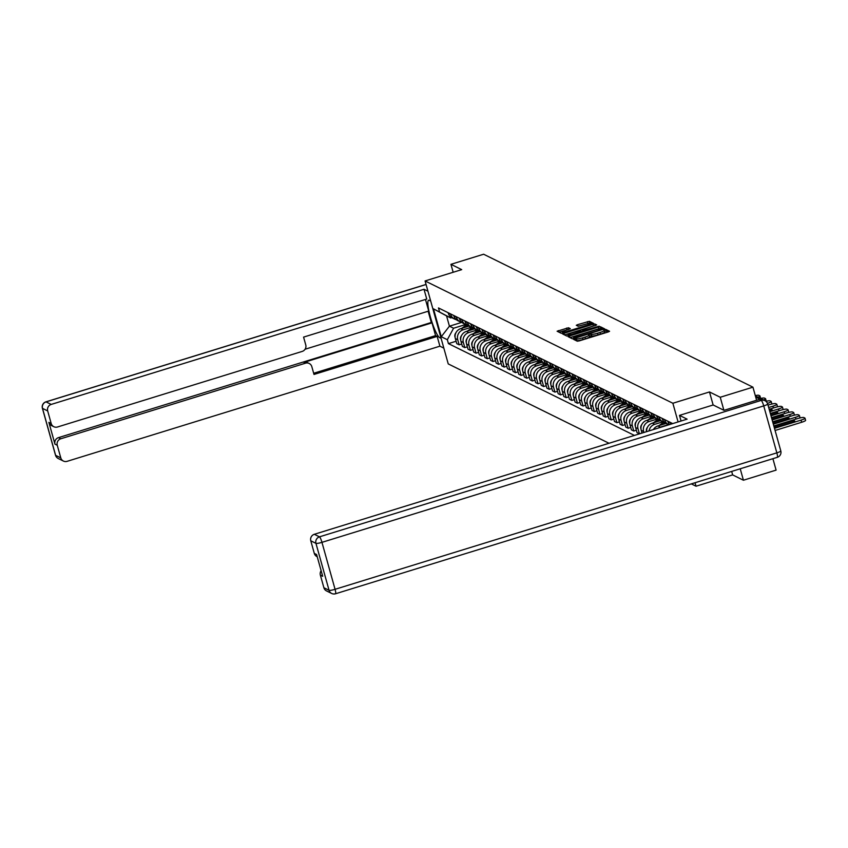 <?xml version="1.0" encoding="UTF-8"?>
<svg xmlns="http://www.w3.org/2000/svg" width="848" height="848" viewBox="0 0 848 848"><rect width="100%" height="100%" fill="white"/><g stroke="black" fill="none" stroke-linecap="round" stroke-linejoin="round"><path stroke-width="1.27" d="M574.414 338.882L573.502 339.327L577.297 341.214L579.258 340.885L608.281 331.928L609.574 331.292L605.769 329.395L603.999 330.328A5.48 0.859 -15.6 0 1 604.115 330.455A5.48 0.859 -15.6 0 1 599.981 332.48L597.554 333.232A5.48 0.859 -15.6 0 1 591.268 334.26L589.402 334.25L588.501 334.695L589.01 334.96A5.48 0.859 -15.6 0 1 589.127 335.077A5.48 0.859 -15.6 0 1 584.982 337.112L582.565 337.864A5.48 0.859 -15.6 0 1 576.28 338.893L574.414 338.882M608.111 331.981L606.235 331.049L604.391 331.441M604.465 331.992A5.48 0.859 -15.6 0 1 604.582 332.109A5.48 0.859 -15.6 0 1 600.437 334.144L598.02 334.886A5.48 0.859 -15.6 0 1 591.734 335.925L589.402 336.073M568.51 327.752L557.104 331.229L561.334 333.328L563.295 333.01L593.611 323.406L589.381 321.307L577.583 324.667L576.29 325.303L578.124 326.226L584.961 324.392A4.579 0.721 -15.6 0 1 590.325 323.629A4.579 0.721 -15.6 0 1 586.858 325.325L567.757 331.229A4.579 0.721 -15.6 0 1 562.394 331.992A4.579 0.721 -15.6 0 1 565.86 330.296L570.333 328.674L568.51 327.752L568.955 329.342M723.885 410.284L720.249 397.256L709.49 391.946L672.867 403.256L425.081 280.942L461.704 269.632L450.935 264.322L483.625 254.23L752.939 387.165L756.596 400.267M720.249 397.256L752.939 387.165M569.432 336.031L568.171 336.709L572.347 338.765L574.319 338.447L604.624 328.844L600.405 326.745L598.444 327.074L569.432 336.031L569.845 337.536M566.835 336.052L562.659 333.985L563.92 333.306L592.932 324.349L594.893 324.021L596.727 324.943L583.668 329.215L582.364 329.851L583.594 330.476L599.207 326.173L566.835 336.052M731.676 471.414L732.651 474.901L743.42 480.222L776.1 470.121L772.899 458.683M732.651 474.901L696.028 486.222L691.311 483.879M425.081 280.942L448.242 363.909L609.023 443.271M450.935 264.322L453.161 272.272M317.226 556.723L316.908 556.574A5.236 5.088 -63.7 0 1 314.301 553.394L310.781 540.791A5.236 5.088 -63.7 0 1 314.322 534.293L319.484 536.837A5.236 5.088 116.3 0 0 315.944 543.335L329.056 590.293A5.236 5.088 116.3 0 0 331.663 593.462L326.501 590.918A5.236 5.088 -63.7 0 1 323.894 587.749L329.056 590.293A5.236 0.816 164.4 0 0 335.066 589.307A5.236 0.89 72.8 0 1 335.522 593.77L777.298 457.326A5.236 0.89 72.8 0 0 776.842 452.864L763.73 405.906L321.954 542.349L335.066 589.307L776.842 452.864A5.236 0.816 -15.6 0 0 780.796 450.913L767.684 403.966A5.236 0.816 164.4 0 0 767.578 403.849A5.236 5.088 116.3 0 0 764.96 400.68A3.487 3.392 116.3 0 0 764.196 400.298M743.42 480.222L740.219 468.774M670.895 424.159A8.024 7.802 -63.7 0 1 670.302 422.654L670.217 422.325M667.832 421.149L667.917 421.477A8.024 7.802 116.3 0 0 669.591 424.562M668.807 424.795A8.024 7.802 -63.7 0 1 664.673 419.866L664.578 419.548M662.193 418.371L662.288 418.7A8.024 7.802 116.3 0 0 666.284 423.555L668.669 424.731M664.758 422.558A8.024 7.802 -63.7 0 1 659.034 417.089L658.949 416.771M656.564 415.594L656.649 415.912A8.024 7.802 116.3 0 0 660.656 420.778L663.041 421.954M659.129 419.781A8.024 7.802 -63.7 0 1 653.405 414.312L653.31 413.983M650.925 412.806L651.02 413.135A8.024 7.802 116.3 0 0 655.027 417.99L657.401 419.166M653.49 416.993A8.024 7.802 -63.7 0 1 647.766 411.534L647.681 411.206M658.377 428.017A8.024 7.802 -63.7 0 1 660.327 427.116L668.436 424.615M645.296 410.029L645.381 410.358A8.024 7.802 116.3 0 0 649.388 415.213L651.773 416.389M666.051 423.438L657.942 425.94A8.024 7.802 116.3 0 0 653.373 429.565M647.861 414.216A8.024 7.802 -63.7 0 1 642.137 408.747L642.042 408.429M649.07 430.901A8.024 7.802 -63.7 0 1 654.698 424.339L662.797 421.838M639.668 407.252L639.752 407.57A8.024 7.802 116.3 0 0 643.759 412.435L646.144 413.612M660.422 420.65L652.313 423.163A8.024 7.802 116.3 0 0 646.621 431.653M642.233 411.439A8.024 7.802 -63.7 0 1 636.498 405.969L636.413 405.641M643.908 432.491L643.632 431.515A8.024 7.802 -63.7 0 1 649.059 421.551L657.168 419.05M634.028 404.475L634.124 404.793A8.024 7.802 116.3 0 0 638.12 409.658L640.505 410.824M654.783 417.873L646.674 420.375A8.024 7.802 116.3 0 0 641.258 430.349L642.021 433.074M636.594 408.651A8.024 7.802 -63.7 0 1 630.87 403.192L630.774 402.864M642 432.999L639.413 433.805L638.003 428.738A8.024 7.802 -63.7 0 1 643.431 418.774L651.529 416.273M628.4 401.687L628.485 402.016A8.024 7.802 116.3 0 0 632.491 406.87L634.876 408.047M649.155 415.096L641.046 417.598A8.024 7.802 116.3 0 0 635.618 427.562L637.028 432.628L639.413 433.805M630.965 405.874A8.024 7.802 -63.7 0 1 625.241 400.404L625.146 400.086M636.36 430.222L633.785 431.017L632.375 425.961A8.024 7.802 -63.7 0 1 637.791 415.997L645.9 413.495M622.761 398.91L622.856 399.228A8.024 7.802 116.3 0 0 626.852 404.093L629.237 405.27M643.515 412.308L635.406 414.82A8.024 7.802 116.3 0 0 629.99 424.784L631.4 429.841L633.785 431.017M625.326 403.097A8.024 7.802 -63.7 0 1 619.602 397.627L619.517 397.309M630.732 427.445L628.145 428.24L626.736 423.184A8.024 7.802 -63.7 0 1 632.163 413.209L640.261 410.708M617.132 396.133L617.217 396.451A8.024 7.802 116.3 0 0 621.224 401.316L623.609 402.493M637.887 409.531L629.778 412.033A8.024 7.802 116.3 0 0 624.351 422.007L625.771 427.063L628.145 428.24M619.697 400.309A8.024 7.802 -63.7 0 1 613.973 394.85L613.878 394.521M625.093 424.657L622.517 425.463L621.107 420.396A8.024 7.802 -63.7 0 1 626.524 410.432L634.633 407.93M611.493 393.345L611.588 393.673A8.024 7.802 116.3 0 0 615.584 398.528L617.969 399.705M632.258 406.754L624.149 409.255A8.024 7.802 116.3 0 0 618.722 419.219L620.132 424.286L622.517 425.463M614.058 397.532A8.024 7.802 -63.7 0 1 608.334 392.062L608.249 391.744M619.464 421.88L616.888 422.675L615.468 417.619A8.024 7.802 -63.7 0 1 620.895 407.655L628.993 405.153M605.864 390.568L605.949 390.886A8.024 7.802 116.3 0 0 609.956 395.751L612.341 396.928M626.619 403.966L618.51 406.478A8.024 7.802 116.3 0 0 613.083 416.442L614.503 421.498L616.888 422.675M608.429 394.755A8.024 7.802 -63.7 0 1 602.705 389.285L602.61 388.967M613.825 419.103L611.249 419.898L609.839 414.842A8.024 7.802 -63.7 0 1 615.256 404.867L623.365 402.365M600.225 387.79L600.32 388.108A8.024 7.802 116.3 0 0 604.327 392.974L606.702 394.15M620.99 401.189L612.881 403.69A8.024 7.802 116.3 0 0 607.454 413.665L608.864 418.721L611.249 419.898M602.79 391.967A8.024 7.802 -63.7 0 1 597.066 386.508L596.981 386.179M608.196 416.326L605.62 417.121L604.2 412.054A8.024 7.802 -63.7 0 1 609.627 402.09L617.736 399.588M594.596 385.003L594.681 385.331A8.024 7.802 116.3 0 0 598.688 390.186L601.073 391.363M615.351 398.412L607.242 400.913A8.024 7.802 116.3 0 0 601.826 410.877L603.235 415.944L605.62 417.121M597.162 389.19A8.024 7.802 -63.7 0 1 591.438 383.72L591.342 383.402M602.568 413.538L599.981 414.333L598.571 409.277A8.024 7.802 -63.7 0 1 603.999 399.313L612.097 396.811M588.968 382.225L589.053 382.543A8.024 7.802 116.3 0 0 593.059 387.409L595.444 388.585M609.723 395.624L601.614 398.136A8.024 7.802 116.3 0 0 596.186 408.1L597.596 413.156L599.981 414.333M591.533 386.412A8.024 7.802 -63.7 0 1 585.798 380.943L585.714 380.625M596.928 410.761L594.353 411.556L592.932 406.499A8.024 7.802 -63.7 0 1 598.359 396.525L606.468 394.023M583.329 379.448L583.424 379.766A8.024 7.802 116.3 0 0 587.42 384.632L589.805 385.808M604.083 392.847L595.974 395.348A8.024 7.802 116.3 0 0 590.558 405.323L591.968 410.379L594.353 411.556M585.894 383.625A8.024 7.802 -63.7 0 1 580.17 378.166L580.085 377.837M591.3 407.983L588.713 408.778L587.304 403.712A8.024 7.802 -63.7 0 1 592.731 393.748L600.829 391.246M577.7 376.66L577.785 376.989A8.024 7.802 116.3 0 0 581.792 381.844L584.177 383.02M598.455 390.069L590.346 392.571A8.024 7.802 116.3 0 0 584.919 402.535L586.339 407.602L588.713 408.778M580.265 380.847A8.024 7.802 -63.7 0 1 574.541 375.378L574.446 375.06M585.661 405.196L583.085 405.991L581.675 400.934A8.024 7.802 -63.7 0 1 587.092 390.97L595.201 388.469M572.061 373.883L572.156 374.201A8.024 7.802 116.3 0 0 576.152 379.067L578.537 380.243M592.826 387.292L584.707 389.794A8.024 7.802 116.3 0 0 579.29 399.758L580.7 404.814L583.085 405.991M574.626 378.07A8.024 7.802 -63.7 0 1 568.902 372.601L568.817 372.283M580.032 402.418L577.446 403.213L576.036 398.157A8.024 7.802 -63.7 0 1 581.463 388.183L589.561 385.681M566.432 371.106L566.517 371.424A8.024 7.802 116.3 0 0 570.524 376.289L572.909 377.466M587.187 384.504L579.078 387.017A8.024 7.802 116.3 0 0 573.651 396.981L575.071 402.037L577.446 403.213M568.997 375.282A8.024 7.802 -63.7 0 1 563.273 369.823L563.178 369.495M574.393 399.641L571.817 400.436L570.407 395.369A8.024 7.802 -63.7 0 1 575.824 385.405L583.933 382.904M560.793 368.318L560.888 368.647A8.024 7.802 116.3 0 0 564.895 373.502L567.27 374.678M581.558 381.727L573.449 384.229A8.024 7.802 116.3 0 0 568.022 394.193L569.432 399.26L571.817 400.436M563.358 372.505A8.024 7.802 -63.7 0 1 557.634 367.036L557.549 366.718M568.764 396.853L566.188 397.648L564.768 392.592A8.024 7.802 -63.7 0 1 570.195 382.628L578.294 380.127M555.164 365.541L555.249 365.859A8.024 7.802 116.3 0 0 559.256 370.724L561.641 371.901M575.919 378.95L567.81 381.452A8.024 7.802 116.3 0 0 562.383 391.416L563.803 396.472L566.188 397.648M557.73 369.728A8.024 7.802 -63.7 0 1 552.006 364.258L551.91 363.94M563.125 394.076L560.549 394.871L559.139 389.815A8.024 7.802 -63.7 0 1 564.556 379.851L572.665 377.339M549.525 362.764L549.621 363.082A8.024 7.802 116.3 0 0 553.627 367.947L556.002 369.124M570.291 376.162L562.182 378.674A8.024 7.802 116.3 0 0 556.754 388.638L558.164 393.695L560.549 394.871M552.09 366.951A8.024 7.802 -63.7 0 1 546.366 361.481L546.282 361.153M557.496 391.299L554.921 392.094L553.5 387.027A8.024 7.802 -63.7 0 1 558.927 377.063L567.036 374.562M543.897 359.976L543.981 360.305A8.024 7.802 116.3 0 0 547.988 365.159L550.373 366.336M564.651 373.385L556.542 375.887A8.024 7.802 116.3 0 0 551.126 385.851L552.536 390.917L554.921 392.094M546.462 364.163A8.024 7.802 -63.7 0 1 540.738 358.693L540.642 358.375M551.868 388.511L549.281 389.306L547.872 384.25A8.024 7.802 -63.7 0 1 553.299 374.286L561.397 371.784M538.268 357.199L538.353 357.517A8.024 7.802 116.3 0 0 542.36 362.382L544.745 363.559M559.023 370.608L550.914 373.109A8.024 7.802 116.3 0 0 545.487 383.073L546.896 388.14L549.281 389.306M540.833 361.386A8.024 7.802 -63.7 0 1 535.099 355.916L535.014 355.598M546.229 385.734L543.653 386.529L542.243 381.473A8.024 7.802 -63.7 0 1 547.66 371.509L555.769 368.997M532.629 354.422L532.724 354.74A8.024 7.802 116.3 0 0 536.72 359.605L539.105 360.782M553.384 367.82L545.275 370.332A8.024 7.802 116.3 0 0 539.858 380.296L541.268 385.352L543.653 386.529M535.194 358.609A8.024 7.802 -63.7 0 1 529.47 353.139L529.385 352.81M540.6 382.957L538.014 383.752L536.604 378.685A8.024 7.802 -63.7 0 1 542.031 368.721L550.129 366.219M527 351.634L527.085 351.962A8.024 7.802 116.3 0 0 531.092 356.817L533.477 357.994M547.755 365.043L539.646 367.544A8.024 7.802 116.3 0 0 534.219 377.508L535.639 382.575L538.014 383.752M529.565 355.821A8.024 7.802 -63.7 0 1 523.841 350.362L523.746 350.033M534.961 380.169L532.385 380.975L530.975 375.908A8.024 7.802 -63.7 0 1 536.392 365.944L544.501 363.442M521.361 348.857L521.456 349.185A8.024 7.802 116.3 0 0 525.453 354.04L527.838 355.217M542.126 362.266L534.007 364.767A8.024 7.802 116.3 0 0 528.59 374.731L530 379.798L532.385 380.975M523.926 353.044A8.024 7.802 -63.7 0 1 518.202 347.574L518.117 347.256M529.332 377.392L526.746 378.187L525.336 373.131A8.024 7.802 -63.7 0 1 530.763 363.167L538.862 360.665M515.732 346.079L515.817 346.397A8.024 7.802 116.3 0 0 519.824 351.263L522.209 352.439M536.487 359.478L528.378 361.99A8.024 7.802 116.3 0 0 522.951 371.954L524.371 377.01L526.746 378.187M518.298 350.266A8.024 7.802 -63.7 0 1 512.574 344.797L512.478 344.468M523.693 374.615L521.117 375.41L519.707 370.343A8.024 7.802 -63.7 0 1 525.124 360.379L533.233 357.877M510.093 343.302L510.189 343.62A8.024 7.802 116.3 0 0 514.195 348.486L516.57 349.652M530.859 356.701L522.75 359.202A8.024 7.802 116.3 0 0 517.322 369.166L518.732 374.233L521.117 375.41M512.658 347.479A8.024 7.802 -63.7 0 1 506.934 342.02L506.85 341.691M518.064 371.827L515.489 372.632L514.068 367.566A8.024 7.802 -63.7 0 1 519.495 357.602L527.594 355.1M504.465 340.514L504.549 340.843A8.024 7.802 116.3 0 0 508.556 345.698L510.941 346.874M525.219 353.923L517.11 356.425A8.024 7.802 116.3 0 0 511.683 366.389L513.104 371.456L515.489 372.632M507.03 344.701A8.024 7.802 -63.7 0 1 501.306 339.232L501.21 338.914M512.436 369.05L509.849 369.845L508.44 364.788A8.024 7.802 -63.7 0 1 513.856 354.824L521.965 352.323M498.825 337.737L498.921 338.055A8.024 7.802 116.3 0 0 502.928 342.921L505.302 344.097M519.591 351.136L511.482 353.648A8.024 7.802 116.3 0 0 506.055 363.612L507.464 368.668L509.849 369.845M501.391 341.924A8.024 7.802 -63.7 0 1 495.667 336.455L495.582 336.137M506.797 366.272L504.221 367.067L502.8 362.011A8.024 7.802 -63.7 0 1 508.228 352.037L516.337 349.535M493.197 334.96L493.292 335.278A8.024 7.802 116.3 0 0 497.288 340.143L499.673 341.32M513.952 348.358L505.843 350.86A8.024 7.802 116.3 0 0 500.426 360.835L501.836 365.891L504.221 367.067M495.762 339.136A8.024 7.802 -63.7 0 1 490.038 333.677L489.943 333.349M501.168 363.485L498.582 364.29L497.172 359.223A8.024 7.802 -63.7 0 1 502.599 349.259L510.697 346.758M487.568 332.172L487.653 332.501A8.024 7.802 116.3 0 0 491.66 337.356L494.045 338.532M508.323 345.581L500.214 348.083A8.024 7.802 116.3 0 0 494.787 358.047L496.197 363.114L498.582 364.29M490.133 336.359A8.024 7.802 -63.7 0 1 484.399 330.89L484.314 330.572M495.529 360.707L492.953 361.502L491.543 356.446A8.024 7.802 -63.7 0 1 496.96 346.482L505.069 343.981M481.929 329.395L482.024 329.713A8.024 7.802 116.3 0 0 486.021 334.578L488.406 335.755M502.684 342.793L494.575 345.306A8.024 7.802 116.3 0 0 489.158 355.27L490.568 360.326L492.953 361.502M484.494 333.582A8.024 7.802 -63.7 0 1 478.77 328.112L478.685 327.794M489.9 357.93L487.314 358.725L485.904 353.669A8.024 7.802 -63.7 0 1 491.331 343.694L499.43 341.193M476.3 326.618L476.385 326.936A8.024 7.802 116.3 0 0 480.392 331.801L482.777 332.978M497.055 340.016L488.946 342.518A8.024 7.802 116.3 0 0 483.519 352.492L484.939 357.549L487.314 358.725M478.866 330.794A8.024 7.802 -63.7 0 1 473.142 325.335L473.046 325.007M484.261 355.153L481.685 355.948L480.275 350.881A8.024 7.802 -63.7 0 1 485.692 340.917L493.801 338.416M470.661 323.83L470.757 324.159A8.024 7.802 116.3 0 0 474.753 329.013L477.138 330.19M491.427 337.239L483.307 339.741A8.024 7.802 116.3 0 0 477.89 349.705L479.3 354.771L481.685 355.948M473.226 328.017A8.024 7.802 -63.7 0 1 467.502 322.547L467.418 322.229M478.632 352.365L476.046 353.16L474.636 348.104A8.024 7.802 -63.7 0 1 480.063 338.14L488.162 335.638M465.033 321.053L465.117 321.371A8.024 7.802 116.3 0 0 469.124 326.236L471.509 327.413M485.787 334.451L477.678 336.963A8.024 7.802 116.3 0 0 472.251 346.927L473.672 351.984L476.046 353.16M467.598 325.24A8.024 7.802 -63.7 0 1 461.874 319.77L461.778 319.452M472.993 349.588L470.417 350.383L469.008 345.327A8.024 7.802 -63.7 0 1 474.424 335.352L482.533 332.851M459.393 318.276L459.489 318.594A8.024 7.802 116.3 0 0 463.496 323.459L465.87 324.636M480.159 331.674L472.05 334.176A8.024 7.802 116.3 0 0 466.623 344.15L468.032 349.206L470.417 350.383M461.959 322.452A8.024 7.802 -63.7 0 1 456.235 316.993L456.15 316.664M467.365 346.811L464.789 347.606L463.368 342.539A8.024 7.802 -63.7 0 1 468.796 332.575L476.894 330.073M453.765 315.488L453.85 315.816A8.024 7.802 116.3 0 0 457.856 320.671L460.241 321.848M474.52 328.897L466.411 331.398A8.024 7.802 116.3 0 0 460.983 341.362L462.404 346.429L464.789 347.606M456.33 319.675A8.024 7.802 -63.7 0 1 450.606 314.205L450.511 313.887M461.736 344.023L459.15 344.818L457.74 339.762A8.024 7.802 -63.7 0 1 463.167 329.798L471.265 327.296M448.126 312.711L448.221 313.029A8.024 7.802 116.3 0 0 452.228 317.894L454.602 319.071M468.891 326.12L460.782 328.621A8.024 7.802 116.3 0 0 455.355 338.585L456.765 343.641L459.15 344.818M451.74 317.629L450.712 317.947L446.557 315.891L449.429 326.183L453.585 328.229L447.341 339.719L448.422 343.61L634.421 435.416M447.341 339.719L441.267 336.72L433.487 308.842L450.712 317.947M672.697 423.597L438.469 307.941L439.55 311.841M672.867 403.256L678.082 421.933M695.053 482.724L696.028 486.222M709.49 391.946L713.136 404.994M461.704 322.399L449.429 326.183L441.267 336.72M453.585 328.229L465.637 324.508M456.097 341.246L448.422 343.61M446.557 315.891L433.487 308.842M575.569 340.355L576.735 340.557A5.48 0.859 -15.6 0 0 583.032 339.518L582.565 337.864M589.477 336.624A5.48 0.859 -15.6 0 1 589.593 336.741A5.48 0.859 -15.6 0 1 585.449 338.776L583.032 339.518M603.161 329.533L600.872 328.409L598.911 328.727L570.057 337.642M574.223 337.875L601.062 329.787L601.974 329.342L601.433 329.066A5.48 0.859 -15.6 0 0 595.137 330.095L577.732 335.469A5.48 0.859 -15.6 0 0 573.587 337.504A5.48 0.859 -15.6 0 0 573.704 337.621L574.372 338.426M564.545 334.918L593.399 326.003L592.932 324.349M595.19 325.653L593.399 326.003M571.457 332.988A4.579 0.721 -15.6 0 0 567.99 334.684A4.579 0.721 -15.6 0 0 573.343 333.921L580.074 331.844L581.368 331.208L580.149 330.582L571.457 332.988M592.137 324.095L589.848 322.961L578.283 326.247M568.807 329.384L559.033 332.193M774.192 427.265A10.897 1.707 -15.6 0 0 775.581 427.371L794.608 421.498A10.897 1.707 -15.6 0 0 794.746 421.085A10.897 1.707 -15.6 0 0 792.901 420.661L773.98 426.502M774.489 428.314L801.042 420.12A5.236 0.816 -15.6 0 0 804.996 418.17A5.236 0.816 -15.6 0 0 804.89 418.053L803.84 417.545A5.236 0.816 -15.6 0 0 797.83 418.53L773.821 425.94M805.483 420.216A5.236 0.816 164.4 0 1 805.6 420.332A5.236 0.816 164.4 0 1 801.646 422.272L801.042 420.12M775.093 430.477L801.646 422.272M793.251 421.912L792.901 420.661M773.164 423.597L788.969 418.711A10.897 1.707 -15.6 0 0 789.106 418.297A10.897 1.707 -15.6 0 0 787.273 417.873L772.814 422.336M773.323 424.159L795.403 417.333A5.236 0.816 -15.6 0 0 799.367 415.393A5.236 0.816 -15.6 0 0 799.251 415.276L798.201 414.757A5.236 0.816 -15.6 0 0 792.191 415.753L772.666 421.785M799.855 417.439A5.236 0.816 164.4 0 1 799.971 417.545A5.236 0.816 164.4 0 1 799.526 418.053M787.622 419.135L787.273 417.873M772.009 419.431L783.34 415.933A10.897 1.707 -15.6 0 0 783.478 415.52A10.897 1.707 -15.6 0 0 781.644 415.096L771.659 418.181M772.168 419.993L789.774 414.555A5.236 0.816 -15.6 0 0 793.728 412.616A5.236 0.816 -15.6 0 0 793.622 412.499L792.573 411.98A5.236 0.816 -15.6 0 0 786.562 412.965L771.5 417.619M794.216 414.651A5.236 0.816 164.4 0 1 794.332 414.767A5.236 0.816 164.4 0 1 793.898 415.276M781.994 416.347L781.644 415.096M681.071 421.011L679.502 415.382L687.113 419.145L314.322 534.293M310.781 540.791L315.944 543.335A5.236 0.816 -15.6 0 0 321.954 542.349A5.236 0.89 72.8 0 0 319.484 536.837L761.26 400.394L759.31 399.429L724.001 410.337L713.168 404.984L679.502 415.382M323.894 587.749L320.374 575.135A5.236 5.088 -63.7 0 1 321.127 570.693M320.374 575.135L322.685 576.28L316.611 554.539L314.301 553.394M759.31 399.429A5.236 5.088 -63.7 0 1 763.009 399.715L764.96 400.68A5.236 5.088 116.3 0 0 761.26 400.394A5.236 0.89 72.8 0 1 763.73 405.906A5.236 0.816 164.4 0 0 767.684 403.966A5.236 5.236 0 0 0 764.96 400.68M441.098 338.341L439.667 337.631A19.621 3.328 -107.2 0 1 430.816 318.456A19.621 3.328 -107.2 0 1 428.664 300.213A19.621 3.328 -107.2 0 1 429.236 300.298L430.678 301.008M427.943 291.214L424.011 289.274L426.745 299.068L303.573 337.112L305.757 344.913A5.236 5.088 116.3 0 1 302.217 351.411L57.516 426.989A5.236 5.088 116.3 0 1 53.806 426.703L51.495 425.558A5.236 5.088 -63.7 0 1 48.887 422.389L54.95 444.129A5.236 5.088 -63.7 0 1 58.491 437.632L431.293 322.484L428.155 311.237M305.068 349.249L428.728 311.057L425.484 299.461M431.293 322.484L432.014 322.844L435.586 335.617L437.165 336.402L439.9 346.185L67.109 461.333A5.236 5.088 116.3 0 1 60.791 457.878L57.261 445.264L54.95 444.129M443.833 348.136L439.9 346.185M424.011 289.274L51.209 404.422A5.236 5.088 116.3 0 0 47.679 410.92L51.198 423.534A5.236 5.088 116.3 0 0 53.806 426.703M58.491 437.632L60.802 438.766L305.503 363.188A5.236 5.088 116.3 0 1 311.82 366.643L314.004 374.445L437.165 336.402M60.802 438.766A5.236 5.088 116.3 0 0 57.261 445.264M305.503 363.188L303.913 362.403L432.014 322.844M303.913 362.403A5.236 5.088 -63.7 0 1 307.623 362.69L309.213 363.474M313.675 373.268L435.586 335.617M770.843 415.276L777.701 413.156A10.897 1.707 -15.6 0 0 777.839 412.743A10.897 1.707 -15.6 0 0 776.005 412.319L770.493 414.015M771.002 415.827L784.146 411.778A5.236 0.816 -15.6 0 0 788.099 409.828A5.236 0.816 -15.6 0 0 787.983 409.722L786.933 409.202A5.236 0.816 -15.6 0 0 780.923 410.188L770.334 413.453M788.587 411.874A5.236 0.816 164.4 0 1 788.704 411.99A5.236 0.816 164.4 0 1 788.269 412.488M776.355 413.57L776.005 412.319M769.687 411.11L772.072 410.368A10.897 1.707 -15.6 0 0 772.21 409.955A10.897 1.707 -15.6 0 0 770.376 409.531L769.337 409.86M769.836 411.672L778.506 408.99A5.236 0.816 -15.6 0 0 782.46 407.051A5.236 0.816 -15.6 0 0 782.354 406.934L781.305 406.415A5.236 0.816 -15.6 0 0 775.295 407.411L769.178 409.298M782.958 409.096A5.236 0.816 164.4 0 1 783.064 409.213A5.236 0.816 164.4 0 1 782.63 409.711M770.726 410.792L770.376 409.531M768.68 407.506L772.878 406.213A5.236 0.816 -15.6 0 0 776.832 404.273A5.236 0.816 -15.6 0 0 776.715 404.157L775.676 403.637A5.236 0.816 -15.6 0 0 769.666 404.623L768.012 405.132M777.319 406.309A5.236 0.816 164.4 0 1 777.436 406.425A5.236 0.816 164.4 0 1 777.001 406.934M665.012 422.76L662.712 424.466M663.602 422.198L659.002 425.611M767.482 403.362A5.236 0.816 -15.6 0 0 771.203 401.486A5.236 0.816 -15.6 0 0 771.086 401.38L770.037 400.86A5.236 0.816 -15.6 0 0 765.956 401.316M665.542 423.131L664.472 423.926M771.691 403.531A5.236 0.816 164.4 0 1 771.797 403.648A5.236 0.816 164.4 0 1 771.362 404.146M659.384 419.983L657.083 421.689M657.974 419.421L653.363 422.834M647.427 427.36A4.357 4.24 116.3 0 0 646.558 431.674M763.582 399.959A5.236 0.816 -15.6 0 0 765.564 398.708A5.236 0.816 -15.6 0 0 765.447 398.592L764.408 398.083A5.236 0.816 -15.6 0 0 760.571 398.475M659.903 420.354L658.832 421.149M653.744 417.205L651.444 418.901M652.335 416.644L647.734 420.057M641.798 424.583A4.357 4.24 116.3 0 0 641.014 429.152M757.942 397.182A5.236 0.816 -15.6 0 0 759.935 395.931A5.236 0.816 -15.6 0 0 759.819 395.815L758.769 395.295A5.236 0.816 -15.6 0 0 755.292 395.613M654.274 417.566L653.204 418.361M648.116 414.418L645.816 416.124M646.706 413.856L642.106 417.269M636.159 421.806A4.357 4.24 116.3 0 0 635.385 426.364M648.635 414.789L647.565 415.584M642.477 411.64L640.176 413.347M641.067 411.079L636.466 414.492M630.53 419.018A4.357 4.24 116.3 0 0 629.746 423.587M643.007 412.011L641.936 412.806M636.848 408.863L634.548 410.559M635.438 408.301L630.838 411.715M624.891 416.241A4.357 4.24 116.3 0 0 624.117 420.809M637.367 409.224L636.297 410.019M631.219 406.075L628.919 407.782M629.799 405.514L625.199 408.927M619.263 413.464A4.357 4.24 116.3 0 0 618.478 418.022M631.739 406.446L630.668 407.241M625.58 403.298L623.28 405.005M624.17 402.736L619.57 406.15M613.623 410.676A4.357 4.24 116.3 0 0 612.85 415.244M626.11 403.669L625.04 404.464M619.952 400.521L617.651 402.217M618.542 399.959L613.931 403.372M607.995 407.899A4.357 4.24 116.3 0 0 607.221 412.467M620.471 400.881L619.4 401.676M614.312 397.733L612.012 399.44M612.903 397.182L608.302 400.585M602.366 405.121A4.357 4.24 116.3 0 0 601.582 409.679M614.842 398.104L613.772 398.899M608.684 394.956L606.384 396.663M607.274 394.394L602.663 397.807M596.727 402.334A4.357 4.24 116.3 0 0 595.953 406.902M609.203 395.327L608.133 396.122M603.045 392.179L600.744 393.875M601.635 391.617L597.034 395.03M591.098 399.556A4.357 4.24 116.3 0 0 590.314 404.125M603.575 392.55L602.504 393.334M597.416 389.391L595.116 391.098M596.006 388.84L591.406 392.242M585.459 396.779A4.357 4.24 116.3 0 0 584.685 401.337M597.935 389.762L596.865 390.557M591.777 386.614L589.477 388.32M590.367 386.052L585.767 389.465M579.831 393.991A4.357 4.24 116.3 0 0 579.046 398.56M592.307 386.985L591.236 387.78M586.148 383.837L583.848 385.543M584.738 383.275L580.138 386.688M574.191 391.214A4.357 4.24 116.3 0 0 573.418 395.783M586.668 384.208L585.597 384.992M580.52 381.049L578.219 382.755M579.099 380.498L574.499 383.9M568.563 388.437A4.357 4.24 116.3 0 0 567.778 393.006M581.039 381.42L579.968 382.215M574.88 378.272L572.58 379.978M573.471 377.71L568.87 381.123M562.924 385.649A4.357 4.24 116.3 0 0 562.15 390.218M575.41 378.643L574.34 379.438M569.252 375.494L566.952 377.201M567.842 374.933L563.231 378.346M557.295 382.872A4.357 4.24 116.3 0 0 556.521 387.441M569.771 375.865L568.701 376.65M563.613 372.707L561.312 374.413M562.203 372.155L557.602 375.558M551.666 380.095A4.357 4.24 116.3 0 0 550.882 384.663M564.143 373.078L563.072 373.873M557.984 369.929L555.684 371.636M556.574 369.368L551.963 372.781M546.027 377.318A4.357 4.24 116.3 0 0 545.253 381.876M558.503 370.3L557.433 371.095M552.345 367.152L550.045 368.859M550.935 366.59L546.335 370.004M540.399 374.53A4.357 4.24 116.3 0 0 539.614 379.098M552.875 367.523L551.804 368.308M546.716 364.364L544.416 366.071M545.306 363.813L540.706 367.226M534.759 371.753A4.357 4.24 116.3 0 0 533.986 376.321M547.236 364.735L546.165 365.53M541.088 361.587L538.777 363.294M539.667 361.025L535.067 364.439M529.131 368.975A4.357 4.24 116.3 0 0 528.346 373.533M541.607 361.958L540.536 362.753M535.448 358.81L533.148 360.517M534.039 358.248L529.438 361.661M523.492 366.188A4.357 4.24 116.3 0 0 522.718 370.756M535.978 359.181L534.897 359.976M529.82 356.033L527.52 357.729M528.399 355.471L523.799 358.884M517.863 363.41A4.357 4.24 116.3 0 0 517.089 367.979M530.339 356.393L529.269 357.188M524.181 353.245L521.88 354.952M522.771 352.683L518.17 356.096M512.234 360.633A4.357 4.24 116.3 0 0 511.45 365.191M524.711 353.616L523.64 354.411M518.552 350.468L516.252 352.174M517.142 349.906L512.531 353.319M506.595 357.845A4.357 4.24 116.3 0 0 505.821 362.414M519.071 350.839L518.001 351.634M512.913 347.691L510.613 349.387M511.503 347.129L506.903 350.542M500.967 355.068A4.357 4.24 116.3 0 0 500.182 359.637M513.443 348.051L512.372 348.846M507.284 344.903L504.984 346.609M505.874 344.341L501.263 347.754M495.327 352.291A4.357 4.24 116.3 0 0 494.554 356.849M507.804 345.274L506.733 346.069M501.645 342.126L499.345 343.832M500.235 341.564L495.635 344.977M489.699 349.503A4.357 4.24 116.3 0 0 488.914 354.072M502.175 342.497L501.104 343.292M496.016 339.348L493.716 341.044M494.607 338.787L490.006 342.2M484.06 346.726A4.357 4.24 116.3 0 0 483.286 351.295M496.536 339.709L495.465 340.504M490.388 336.561L488.077 338.267M488.967 336.009L484.367 339.412M478.431 343.949A4.357 4.24 116.3 0 0 477.647 348.507M490.907 336.932L489.837 337.727M484.749 333.783L482.448 335.49M483.339 333.222L478.738 336.635M472.792 341.161A4.357 4.24 116.3 0 0 472.018 345.73M485.279 334.154L484.208 334.949M479.12 331.006L476.82 332.702M477.7 330.444L473.099 333.858M467.163 338.384A4.357 4.24 116.3 0 0 466.389 342.952M479.639 331.377L478.569 332.162M473.481 328.218L471.181 329.925M472.071 327.667L467.471 331.07M461.535 335.607A4.357 4.24 116.3 0 0 460.75 340.165M474.011 328.589L472.94 329.384M467.852 325.441L465.552 327.148M466.442 324.879L461.831 328.293M455.895 332.819A4.357 4.24 116.3 0 0 455.122 337.387M468.372 325.812L467.301 326.607M460.983 341.362L463.368 342.539M466.623 344.15L469.008 345.327M472.251 346.927L474.636 348.104M477.89 349.705L480.275 350.881M483.519 352.492L485.904 353.669M489.158 355.27L491.543 356.446M494.787 358.047L497.172 359.223M500.426 360.835L502.8 362.011M506.055 363.612L508.44 364.788M511.683 366.389L514.068 367.566M517.322 369.166L519.707 370.343M522.951 371.954L525.336 373.131M528.59 374.731L530.975 375.908M534.219 377.508L536.604 378.685M539.858 380.296L542.243 381.473M545.487 383.073L547.872 384.25M551.126 385.851L553.5 387.027M556.754 388.638L559.139 389.815M562.383 391.416L564.768 392.592M568.022 394.193L570.407 395.369M573.651 396.981L576.036 398.157M579.29 399.758L581.675 400.934M584.919 402.535L587.304 403.712M590.558 405.323L592.932 406.499M596.186 408.1L598.571 409.277M601.826 410.877L604.2 412.054M607.454 413.665L609.839 414.842M613.083 416.442L615.468 417.619M618.722 419.219L621.107 420.396M624.351 422.007L626.736 423.184M629.99 424.784L632.375 425.961M635.618 427.562L638.003 428.738M641.258 430.349L643.632 431.515M455.355 338.585L457.74 339.762M460.782 328.621L463.167 329.798M466.411 331.398L468.796 332.575M453.85 315.816L456.235 316.993M472.05 334.176L474.424 335.352M459.489 318.594L461.874 319.77M477.678 336.963L480.063 338.14M465.117 321.371L467.502 322.547M483.307 339.741L485.692 340.917M470.757 324.159L473.142 325.335M488.946 342.518L491.331 343.694M476.385 326.936L478.77 328.112M494.575 345.306L496.96 346.482M482.024 329.713L484.399 330.89M500.214 348.083L502.599 349.259M487.653 332.501L490.038 333.677M505.843 350.86L508.228 352.037M493.292 335.278L495.667 336.455M511.482 353.648L513.856 354.824M498.921 338.055L501.306 339.232M517.11 356.425L519.495 357.602M504.549 340.843L506.934 342.02M522.75 359.202L525.124 360.379M510.189 343.62L512.574 344.797M528.378 361.99L530.763 363.167M515.817 346.397L518.202 347.574M534.007 364.767L536.392 365.944M521.456 349.185L523.841 350.362M539.646 367.544L542.031 368.721M527.085 351.962L529.47 353.139M545.275 370.332L547.66 371.509M532.724 354.74L535.099 355.916M550.914 373.109L553.299 374.286M538.353 357.517L540.738 358.693M556.542 375.887L558.927 377.063M543.981 360.305L546.366 361.481M562.182 378.674L564.556 379.851M549.621 363.082L552.006 364.258M567.81 381.452L570.195 382.628M555.249 365.859L557.634 367.036M573.449 384.229L575.824 385.405M560.888 368.647L563.273 369.823M579.078 387.017L581.463 388.183M566.517 371.424L568.902 372.601M584.707 389.794L587.092 390.97M572.156 374.201L574.541 375.378M590.346 392.571L592.731 393.748M577.785 376.989L580.17 378.166M595.974 395.348L598.359 396.525M583.424 379.766L585.798 380.943M601.614 398.136L603.999 399.313M589.053 382.543L591.438 383.72M607.242 400.913L609.627 402.09M594.681 385.331L597.066 386.508M612.881 403.69L615.256 404.867M600.32 388.108L602.705 389.285M618.51 406.478L620.895 407.655M605.949 390.886L608.334 392.062M624.149 409.255L626.524 410.432M611.588 393.673L613.973 394.85M629.778 412.033L632.163 413.209M617.217 396.451L619.602 397.627M635.406 414.82L637.791 415.997M622.856 399.228L625.241 400.404M641.046 417.598L643.431 418.774M628.485 402.016L630.87 403.192M646.674 420.375L649.059 421.551M634.124 404.793L636.498 405.969M652.313 423.163L654.698 424.339M639.752 407.57L642.137 408.747M657.942 425.94L660.327 427.116M645.381 410.358L647.766 411.534M651.02 413.135L653.405 414.312M656.649 415.912L659.034 417.089M662.288 418.7L664.673 419.866M667.917 421.477L670.302 422.654M448.221 313.029L450.606 314.205M760.062 399.26L755.716 397.108M576.735 340.557L576.28 338.893M585.449 338.776L584.982 337.112M591.247 335.681L590.78 334.027M591.734 335.925L591.268 334.26M598.02 334.886L597.554 333.232M600.437 334.144L599.981 332.48M606.235 331.049L605.769 329.395M576.248 340.313L575.792 338.649M598.911 328.727L598.444 327.074M600.872 328.409L600.405 326.745M573.958 338.553L573.704 337.621M564.333 334.812L563.92 333.306M595.338 325.611L594.893 324.021M582.83 331.398L582.406 329.893M583.763 331.102L583.594 330.476M578.007 326.162L577.583 324.667M587.887 323.289L587.42 321.625M589.848 322.961L589.381 321.307M558.821 332.087L558.408 330.593M567.005 329.734L566.549 328.081M795.912 419.124L795.403 417.333M790.272 416.336L789.774 414.555M331.663 593.462A5.236 5.088 116.3 0 0 335.373 593.748A5.236 0.89 72.8 0 0 335.522 593.77A5.236 5.236 0 0 1 331.663 593.462M780.679 450.807A5.236 0.816 -15.6 0 1 780.796 450.913A5.236 5.236 0 0 1 777.298 457.326A5.236 0.89 72.8 0 1 777.15 457.305M48.887 422.389L51.198 423.534M47.679 410.92L42.517 408.376L55.618 455.334L60.791 457.878M426.067 284.504L46.046 401.878L51.209 404.422M440.801 337.281L439.667 337.631M42.517 408.376A5.236 5.088 -63.7 0 1 46.046 401.878A5.236 0.89 72.8 0 0 45.898 401.857A5.236 5.236 0 0 0 42.4 408.259A5.236 0.816 -15.6 0 0 42.517 408.376M42.442 408.089A5.236 0.816 -15.6 0 0 42.4 408.259L55.512 455.217A5.236 5.236 0 0 0 58.236 458.503A5.236 5.088 -63.7 0 1 55.618 455.334A5.236 0.816 164.4 0 1 55.512 455.217A5.236 0.816 164.4 0 1 55.544 455.058M45.771 401.963A5.236 0.89 72.8 0 1 45.898 401.857L426.046 284.44M784.644 413.559L784.146 411.778M779.005 410.782L778.506 408.99M773.376 408.005L772.878 406.213M755.377 395.91L764.599 400.468M589.593 336.741L589.127 335.077M604.582 332.109L604.115 330.455M573.884 338.575L573.587 337.504M582.799 331.398L582.364 329.851M568.319 335.861L567.99 334.684M562.722 333.169L562.394 331.992M590.59 324.572L590.325 323.629M805.6 420.332L804.996 418.17M799.971 417.545L799.367 415.393M794.332 414.767L793.728 412.616M58.236 458.503L63.399 461.047M788.704 411.99L788.099 409.828M783.064 409.213L782.46 407.051M777.436 406.425L776.832 404.273M771.797 403.648L771.203 401.486M766.168 400.871L765.564 398.708M760.529 398.083L759.935 395.931"/></g></svg>

